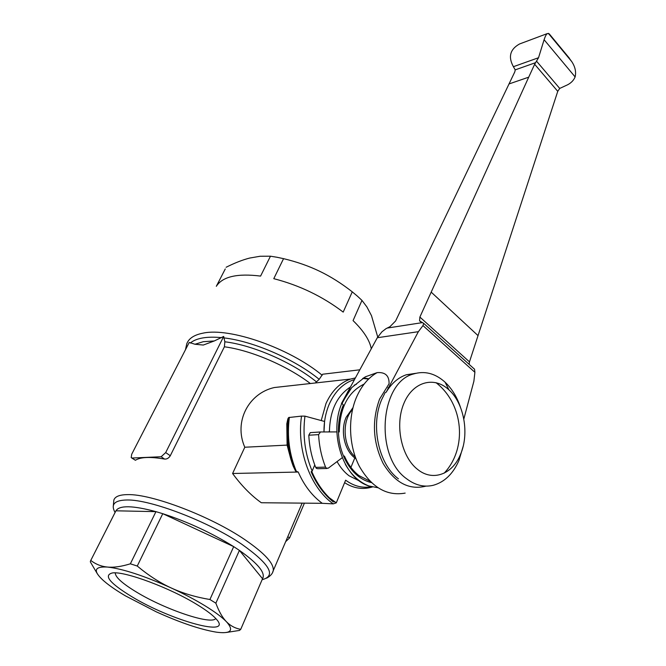 <?xml version="1.0" encoding="UTF-8"?>
<svg xmlns="http://www.w3.org/2000/svg" width="666" height="666" viewBox="0 0 666 666"><rect width="100%" height="100%" fill="white"/><g stroke="black" fill="none" stroke-linecap="round" stroke-linejoin="round"><path stroke-width="1" d="M315.301 382.975L319.197 379.329L322.652 374.225L359.732 369.813M285.672 541.658L289.577 537.912L304.412 503.146M295.546 471.045C288.528 454.079 286.222 436.247 288.644 417.54L287.854 418.872C285.714 435.239 287.496 450.999 293.207 466.15L295.546 471.045L298.226 472.036C304.162 485.481 312.179 495.904 322.261 503.313L261.33 502.747C251.24 495.596 241.658 485.847 232.592 473.501L244.797 447.236C233.491 421.62 248.684 393.281 274.309 387.537L289.002 385.897M194.996 344.255L203.321 341.691L214.285 340.959L203.305 345.046L194.996 344.255L189.227 342.432L131.71 454.237L131.194 457.634L132.043 458.025L161.147 456.743L165.692 452.58L223.684 336.447L224.85 341.783L224.392 346.795L170.288 455.744C168.756 458.166 166.841 459.274 164.552 459.065C150.25 456.601 140.526 457.001 135.389 460.273L131.743 458M115.934 510.805C119.439 505.161 132.775 505.444 155.952 511.646L162.762 513.686C188.128 521.977 211.771 532.958 233.691 546.628L239.41 550.399L215.859 603.18L209.923 599.508L233.691 546.628L162.762 513.686L137.254 566.042L130.361 563.811L155.952 511.646L115.934 510.805L90.468 561.047L90.351 561.921L97.569 574.167M226.432 632.459L239.469 630.436L240.726 629.345C235.123 628.321 230.353 625.765 226.398 621.686C234.116 630.352 231.127 633.89 217.424 632.3L215.717 632.059C199.792 629.303 179.987 622.56 156.294 611.846L125.333 595.804C117.749 591.316 111.463 587.096 106.468 583.133L103.355 580.511C92.757 570.812 94.156 566.325 107.542 567.057C122.985 568.856 144.222 575.832 171.254 587.986C183.883 593.822 195.171 599.775 205.12 605.852C214.927 611.896 222.019 617.174 226.398 621.686C222.452 617.648 218.939 611.48 215.859 603.18M209.923 599.508C195.613 597.119 182.717 593.273 171.254 587.986C159.773 582.725 148.443 575.407 137.254 566.042M214.285 340.959L223.684 336.447M371.278 348.718C369.63 340.176 363.553 330.811 353.063 320.604L361.971 300.391L357.342 296.095L352.264 291.841L343.198 312.104C322.602 296.445 299.459 285.306 273.776 278.671L283.558 258.658L276.898 257.243L270.454 256.202L260.589 276.09C237.287 273.193 222.536 276.606 216.308 286.313L225.266 268.947M283.558 258.658C296.845 261.846 308.932 266.075 319.822 271.353C330.727 276.615 341.541 283.441 352.264 291.841M298.226 472.036L232.592 473.501M244.797 447.236L287.104 445.104L290.934 459.507M287.854 418.872L286.796 423.884L287.104 445.104M288.644 417.54L301.515 416.108C296.528 450.05 310.373 487.762 333.233 503.871L336.272 502.872L345.637 480.186C353.821 486.155 362.354 488.328 371.22 486.688M322.261 503.313L333.233 503.871M301.515 416.108L304.953 416.142C302.539 435.356 304.936 453.671 312.138 471.078L314.768 464.96L311.863 471.728L311.114 471.744L312.138 471.078M352.98 407.642L346.154 417.274C340.16 430.627 344.364 450.283 354.82 457.925L350.915 467.39L354.82 457.925L355.952 458.741M329.404 430.885L328.954 431.943L329.404 430.885M336.28 502.855L329.37 497.793C322.219 490.8 316.383 482.109 311.863 471.728M336.263 502.88L334.906 501.856L333.225 501.864C324.017 494.422 316.65 484.39 311.114 471.744M333.225 501.864L329.37 497.793M368.614 379.054L362.645 378.438M354.362 379.603C343.573 382.925 335.239 391.034 329.345 403.929C325.674 412.479 323.884 421.819 323.984 431.951L324.567 421.461L304.953 416.142M352.514 409.548C341.583 420.87 343.04 446.786 355.261 456.876M337.063 461.588C340.359 467.482 344.364 472.219 349.076 475.799L360.239 481.36M356.368 384.357L354.195 385.148M350.258 387.113C336.788 396.02 329.837 410.964 329.412 431.934M343.523 456.11L344.439 456.077C348.052 464.402 352.913 470.912 359.016 475.624L369.905 481.152M364.144 384.066C348.093 391.916 339.802 407.867 339.277 431.909L338.461 431.959M523.026 42.674L519.538 43.981C510.048 49.284 508.008 56.86 513.403 66.7L515.218 69.872L514.818 71.836L395.612 320.962L389.943 326.698L386.047 328.638L381.909 331.835L377.297 337.737L341.467 403.471M473.759 368.456L474.542 369.23L474.9 372.311L473.884 381.243L463.827 419.031M405.161 493.106C386.829 496.328 371.561 487.395 359.349 466.317C348.809 446.02 347.685 417.948 356.418 397.411C361.413 385.939 368.315 377.672 377.114 372.627C385.289 371.994 389.277 375.707 389.069 383.766L379.587 399.101C371.703 420.879 372.893 442.341 383.158 463.494C394.93 482.833 409.224 490.376 426.024 486.113M385.248 392.407L381.626 399.708C370.338 425.507 378.604 464.302 398.418 478.837M377.114 372.627L365.276 376.848L351.748 387.604L348.643 391.65L342.066 403.421L343.365 404.995C339.893 413.211 338.261 422.186 338.453 431.909C338.719 440.667 340.476 448.901 343.731 456.601C350.274 471.02 359.49 479.695 371.387 482.609M347.719 391.741L348.343 391.683M351.748 387.604L342.249 402.439C328.23 432.5 343.115 478.371 368.939 485.98L377.797 487.712M460.464 407.292C457.001 396.978 451.873 388.619 445.096 382.217L444.122 381.343C434.54 373.185 424.359 370.729 413.561 373.967C379.978 382.034 374.242 456.127 406.568 478.729C415.184 485.264 424.075 487.454 433.258 485.289C444.513 482.126 453.071 473.859 458.941 460.489L463.128 446.453M417.507 469.339C432.634 481.826 452.43 474.358 460.414 454.603C469.572 433.991 464.16 403.421 448.967 389.885L448.16 389.16C433.308 375.915 412.296 382.176 403.663 403.946C394.796 425.524 401.456 456.876 417.507 469.339M415.825 373.318L406.368 374.75C398.285 377.497 391.516 383.35 386.089 392.324L418.365 331.685L422.968 325.582L423.709 323.393L419.555 320.829L419.88 317.066L528.712 77.173L534.648 64.261L538.536 57.726L544.097 39.727C545.254 36.297 546.295 34.257 547.227 33.616L549.2 33.816L550.183 35.564M387.937 387.754L388.927 387.654M567.857 56.36L571.719 61.572C575.166 66.775 576.298 71.895 575.124 76.923C573.443 80.852 570.346 83.749 565.85 85.598L559.723 88.428L557.75 91.342L469.463 361.871L469.139 364.36M377.297 337.737L418.365 331.685M387.362 328.047L422.535 322.594M544.097 39.727L575.124 76.923M419.88 317.066L469.463 361.871M534.648 64.261L557.75 91.342M536.704 61.372L559.723 88.428M342.174 457.767L328.255 468.181L326.332 468.173L325.557 467.116C321.512 456.893 319.197 446.07 318.598 434.632L320.504 431.959L336.746 431.918M320.329 431.976L310.281 432.625L308.799 435.214C309.374 446.536 311.671 457.259 315.692 467.374L316.467 468.423L317.815 468.714L326.998 468.481M262.537 578.712C265.809 573.035 258.092 563.594 239.41 550.399L262.537 578.712L240.726 629.345M130.361 563.811C121.354 566.583 113.744 567.665 107.542 567.057C101.307 566.475 95.696 564.252 90.709 560.406M226.132 267.257C234.782 262.912 242.64 259.848 249.692 258.058L260.165 256.244L270.454 256.202M361.971 300.391L366.891 306.926L371.486 315.676L377.764 337.138M215.767 618.523C211.372 625.207 165.151 609.532 136.663 592.182C122.394 583.558 115.26 577.122 115.26 572.885M197.569 604.903C206.377 610.314 212.554 614.976 216.1 618.889C234.207 638.211 170.937 620.579 131.693 596.603C109.649 583.125 103.23 575.241 112.429 572.943C124.7 570.987 170.471 588.011 197.569 604.903M113.237 506.701L113.853 500.091C115.002 496.511 119.614 494.688 127.697 494.622C151.723 493.856 210.806 516.358 244.863 539.66C264.743 553.313 274.201 563.669 273.235 570.72L272.577 572.444M224.392 346.795C250.749 350.216 287.079 365.726 310.348 383.524M224.85 341.783C253.063 345.179 292.707 362.512 316.417 381.834M115.076 512.487C110.523 504.378 114.502 500.208 127.015 499.983C150.516 499.408 208.225 521.453 241.608 544.139C269.788 564.085 276.631 575.932 262.129 579.678M161.147 456.743L164.552 459.065M132.043 458.025L135.389 460.273M165.692 452.58L170.288 455.744M190.268 343.065C193.115 340.634 197.194 338.936 202.522 337.978C207.875 337.038 214.236 336.929 221.603 337.654M223.901 337.903C253.063 341.134 294.555 359.157 319.197 379.329M185.456 349.758L186.805 343.681C188.878 338.345 194.305 334.832 203.08 333.142C229.612 327.206 289.727 348.151 322.194 375.258M287.795 536.688L289.577 537.912M289.36 417.291C286.904 436.355 289.285 454.503 296.503 471.744M344.613 482.675C352.805 487.912 361.205 489.568 369.821 487.629L372.411 486.979M368.789 378.879L363.644 377.805M355.278 377.938L350.607 379.054C340.01 382.642 331.801 390.809 325.982 403.538L321.22 420.554M513.403 66.7L538.536 57.726M508.941 83.974L528.712 77.173M515.218 69.872L535.614 62.654M549.2 33.816L569.43 58.258M431.193 292.141L478.038 335.622M422.968 325.582L474.9 372.311M315.692 467.374L325.557 467.116M308.799 435.214L318.598 434.632M266.608 578.171C270.421 576.09 272.635 573.601 273.235 570.72L302.148 503.121M368.856 378.812L363.578 377.847M355.228 378.03L350.624 379.046L274.309 387.537M448.967 389.885L445.096 382.217M460.414 454.603L458.941 460.489M519.538 43.981L547.227 33.616M548.334 33.333L571.719 61.572M419.555 320.829L420.712 321.869M423.709 323.393L474.542 369.23M406.368 374.75L413.561 373.967M310.281 432.625L320.08 432.026M368.939 485.98C359.257 482.209 351.39 474.991 345.338 464.327M444.18 473.151C467.59 448.193 463.603 403.962 435.964 382.642"/></g></svg>
